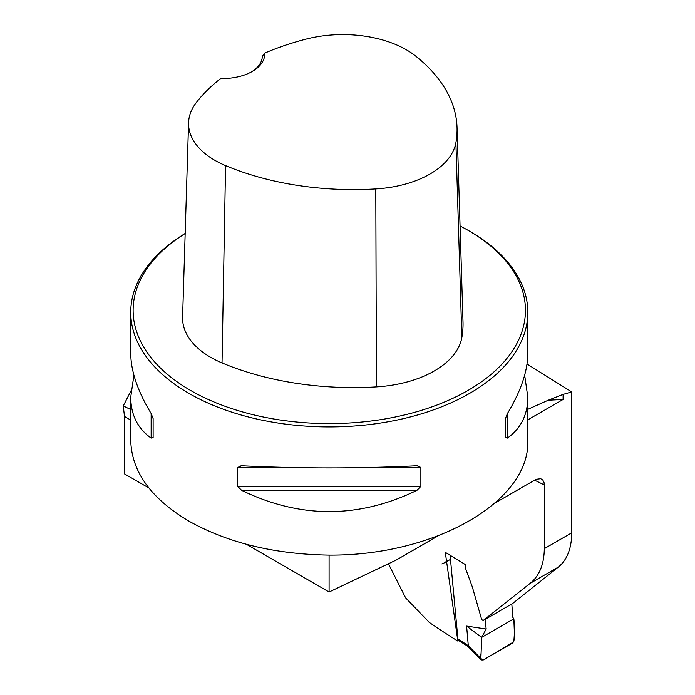 <?xml version="1.0" encoding="UTF-8"?>
<svg xmlns="http://www.w3.org/2000/svg" width="695" height="695" viewBox="0 0 695 695"><rect width="100%" height="100%" fill="white"/><g stroke="black" fill="none" stroke-linecap="round" stroke-linejoin="round"><path stroke-width="1.04" d="M185.174 233.459A198.544 114.632 0 0 0 130.738 312.307L130.738 353.312C130.868 371.13 137.662 391.207 151.145 413.534L153.126 418.607L153.126 437.563L151.145 438.102C137.662 428.485 130.868 414.819 130.738 397.114L130.738 440.482C131.624 471.653 151.006 498.541 188.892 521.128C227.977 542.977 274.707 554.306 329.091 555.114L329.091 592.018L396.315 560.005L437.598 536.166M495.683 502.633L536.149 479.315L540.719 478.716L542.804 480.054L544.037 482.53L544.315 484.928L544.315 548.668C544.116 564.305 539.389 575.877 530.111 583.383L483.121 620.557L481.652 619.497L472.331 586.919L465.468 568.223L465.415 564.618L445.286 552.343L457.849 641.12A918.46 530.268 180 0 1 429.154 622.32L405.619 597.874L388.418 563.767M131.034 390.79L123.25 405.932L124.501 416.461L124.501 473.903L148.808 487.933M527.019 364.024L571.75 391.945L571.75 532.83C571.603 548.433 567.137 559.849 558.363 567.068L512.754 603.416L483.121 620.557M571.75 391.945L563.098 394.404L548.207 400.242L527.826 409.346M246.534 544.359L329.091 592.018M123.25 405.932L130.738 409.564M130.738 312.307A198.544 114.632 0 0 0 188.892 393.361A198.544 114.632 0 0 0 405.263 418.216A198.544 114.632 0 0 0 527.826 312.307A198.544 114.632 0 0 0 469.681 231.261L467.996 230.288A196.164 113.25 0 0 0 460.055 225.953M329.091 555.114C435.287 555.913 530.059 501.251 527.826 440.482L527.826 397.114C527.705 414.819 520.903 428.485 507.428 438.102L505.439 437.563L505.439 418.607L507.428 413.534C520.903 391.207 527.705 371.13 527.826 353.312L527.826 312.307M130.738 397.114L133.918 375.213M524.655 375.213L527.826 397.114M416.948 465.772L420.875 467.44L420.875 486.387L416.948 490.34C358.507 518.678 300.066 518.678 241.625 490.34L237.699 486.387L237.699 467.44L241.625 465.772C300.066 468.639 358.507 468.639 416.948 465.772L417.573 465.754M241 465.754L241.625 465.772M548.207 400.242L563.098 399.477L563.098 394.404M458.761 640.582L457.849 641.12M264.639 53.159A216.979 125.274 180 0 1 306.2 39.085A89.916 51.908 180 0 1 415.497 55.948A216.979 125.274 180 0 1 457.032 127.454A216.979 125.274 180 0 1 455.894 142.684A89.916 51.908 180 0 1 375.795 188.927A216.979 125.274 180 0 1 225.562 165.601A89.916 51.908 180 0 1 188.58 122.72A89.916 51.908 180 0 1 196.355 102.504A216.979 125.274 180 0 1 220.741 78.509A42.091 24.299 0 0 0 252.355 71.411A42.091 24.299 0 0 0 264.639 53.159L262.293 56.269M188.58 122.72L182.594 317.189A95.901 55.365 0 0 0 222.035 362.929A222.965 128.731 0 0 0 376.421 386.898A95.901 55.365 0 0 0 461.845 337.579A222.965 128.731 0 0 0 463.009 321.924L457.032 127.454M185.174 233.529A196.164 113.25 0 0 0 190.578 390.442A196.164 113.25 0 0 0 467.996 390.451A196.164 113.25 0 0 0 467.996 230.288M262.293 56.087A39.711 22.926 180 0 1 262.293 56.173A39.711 22.926 180 0 1 251.486 71.898M153.126 437.563L153.126 418.607M450.108 555.331L457.909 638.87L468.3 645.698L480.897 658.521L481.67 637.393L486.196 629.018L484.98 619.48M468.3 645.698L466.606 626.091L481.67 637.393L481.088 653.239C479.958 660.146 482.113 661.562 487.534 657.496L513.753 641.85C514.587 633.944 514.613 626.264 513.84 618.819L481.67 637.393L513.84 618.819L512.875 617.447L511.807 603.972M466.606 626.091L486.196 629.018M513.84 618.819L514.621 639.026L512.519 643.066L483.216 659.989L481.357 659.937L480.897 658.521M466.076 645.195L458.813 640.634L457.909 638.87M465.589 643.648L466.11 645.212M468.3 645.829L468.725 647.193M544.315 548.668L571.75 532.83M527.826 419.841L563.098 399.477M124.501 416.461L130.738 420.058M544.315 484.928A918.46 530.268 180 0 1 534.577 480.176M558.363 567.068L530.111 583.383M455.894 142.684L461.845 337.579M225.562 165.601L222.035 362.929M375.795 188.927L376.421 386.898M151.145 438.102L151.145 413.534M507.428 413.534L507.428 438.102M416.948 490.34L241.625 490.34M420.875 486.387L237.699 486.387M420.875 467.44L372.312 467.44M286.262 467.44L237.699 467.44M449.465 559.927L444.93 562.307M443.141 563.254L441.846 563.932M443.584 563.228L448.909 560.413M468.665 647.158L466.041 645.168M481.235 659.816L468.621 647.106"/></g></svg>
